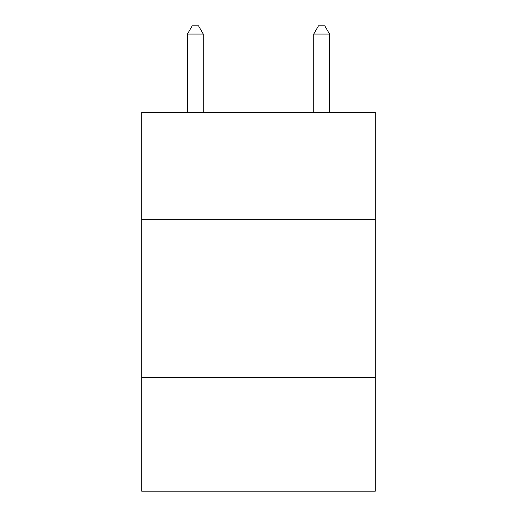 <?xml version="1.0" encoding="UTF-8"?>
<svg xmlns="http://www.w3.org/2000/svg" width="517" height="517" viewBox="0 0 517 517"><rect width="100%" height="100%" fill="white"/><g stroke="black" fill="none" stroke-linecap="round" stroke-linejoin="round"><path stroke-width="0.78" d="M375.297 219.673L375.297 112.344L141.703 112.344L141.703 219.673L375.297 219.673L375.297 491.15L141.703 491.15L141.703 219.673M375.297 377.507L141.703 377.507M203.259 112.344L203.259 34.057L187.471 34.057L187.471 112.344M187.471 34.057L192.208 25.85L198.522 25.85L203.259 34.057M329.529 112.344L329.529 34.057L313.741 34.057L313.741 112.344M313.741 34.057L318.478 25.85L324.792 25.85L329.529 34.057"/></g></svg>
